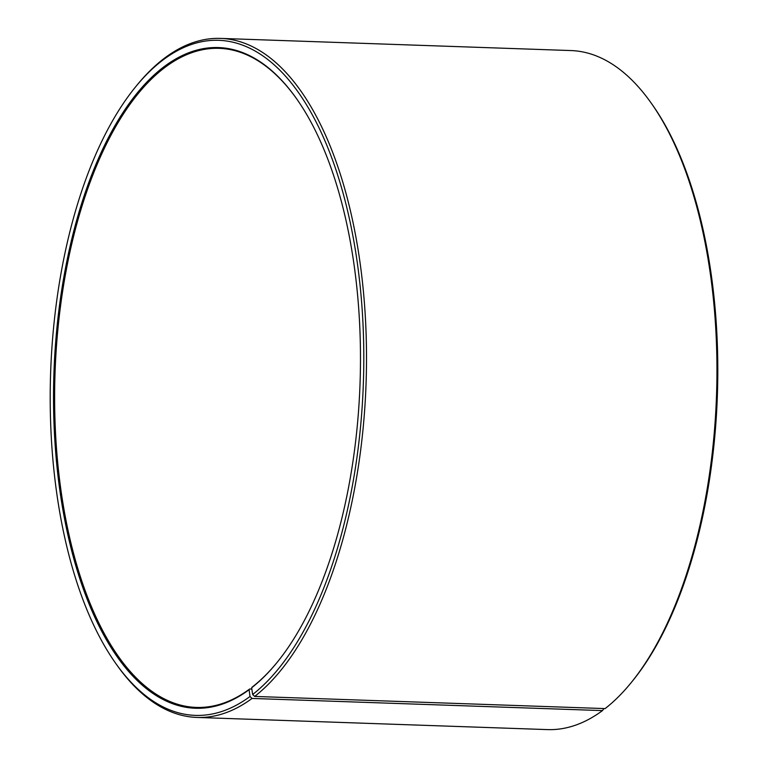 <?xml version="1.0" encoding="UTF-8"?>
<svg xmlns="http://www.w3.org/2000/svg" width="768" height="768" viewBox="0 0 768 768"><rect width="100%" height="100%" fill="white"/><g stroke="black" fill="none" stroke-linecap="round" stroke-linejoin="round"><path stroke-width="1.15" d="M603.965 708.557L602.477 710.602L252.038 698.438L250.013 696.499L249.101 689.712L249.706 688.982L251.856 689.05M249.706 688.982A329.731 152.765 92 0 1 196.282 707.414A329.731 152.765 92 0 1 55.046 372.586A329.731 152.765 92 0 1 219.149 48.346A329.731 152.765 92 0 1 297.034 99.389M277.517 661.901A329.731 152.765 92 0 1 252.269 687.034L251.664 687.754A330.528 153.13 92 0 0 277.248 662.227A330.528 153.13 92 0 0 296.794 99.034A330.528 153.13 92 0 0 55.843 339.994A330.528 153.13 92 0 0 249.101 689.712M250.013 696.499A337.728 156.47 92 0 1 115.277 662.746A337.728 156.47 92 0 1 135.245 87.293L136.589 85.642A339.725 157.392 92 0 1 220.56 38.4L570.998 50.563A339.725 157.392 92 0 1 651.494 103.507L652.723 105.254A337.728 156.47 92 0 1 632.755 680.707L631.411 682.358A339.725 157.392 92 0 1 605.117 708.595L254.678 696.432L252.643 694.502L251.664 687.754M602.477 710.602A339.725 157.392 92 0 1 547.44 729.6L197.002 717.437A339.725 157.392 92 0 1 116.506 664.493L115.277 662.746M651.494 103.507A339.725 157.392 92 0 1 631.411 682.358M252.038 698.438A339.725 157.392 92 0 1 197.002 717.437M220.56 38.4A339.725 157.392 92 0 1 365.558 320.832A339.725 157.392 92 0 1 254.678 696.432M135.245 87.293A337.728 156.47 92 0 1 352.32 232.858A337.728 156.47 92 0 1 252.643 694.502"/></g></svg>
